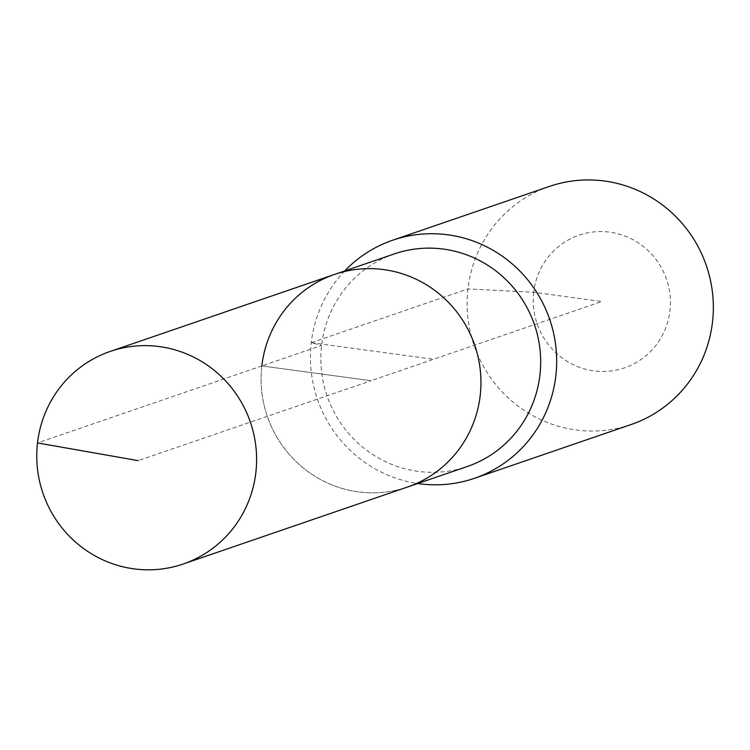 <?xml version="1.0" encoding="UTF-8"?>
<svg xmlns="http://www.w3.org/2000/svg" width="750" height="750" viewBox="0 0 750 750"><rect width="100%" height="100%" fill="white"/><g stroke="black" fill="none" stroke-linecap="round" stroke-linejoin="round"><path stroke-width="0.56" stroke-dasharray="3.75 2.81" d="M334.537 274.434A112.387 109.631 -108.9 0 0 261.844 365.925A112.387 109.631 -108.9 0 0 407.503 487.031A112.387 109.631 -108.9 0 1 261.844 365.925L371.016 380.728L138.169 460.65M394.266 253.931A112.387 109.631 -108.9 0 0 321.581 345.431A112.387 109.631 -108.9 0 0 467.241 466.528M344.766 270.919A125.869 122.794 -108.9 0 0 311.278 342.684A125.869 122.794 -108.9 0 0 417.741 483.516M549.366 186.441A125.869 122.794 -108.9 0 0 467.953 288.919A125.869 122.794 -108.9 0 0 631.087 424.547M533.691 292.275A70.125 68.409 -108.9 0 0 593.794 370.856A70.125 68.409 -108.9 0 0 669.938 310.753A70.125 68.409 -108.9 0 0 609.834 232.181A70.125 68.409 -108.9 0 0 533.691 292.275L467.953 288.919L311.278 342.684L321.581 345.431L261.844 365.925L371.016 380.728L601.819 301.519L533.691 292.275M261.844 365.925L37.5 442.931M311.278 342.684L433.556 359.269"/><path stroke-width="1.12" d="M37.5 442.931A112.387 109.631 -108.9 0 0 183.159 564.028A112.387 109.631 -108.9 0 0 255.853 472.538A112.387 109.631 -108.9 0 0 110.194 351.431A112.387 109.631 -108.9 0 0 37.5 442.931L138.169 460.65M183.159 564.028L407.503 487.031A112.387 109.631 -108.9 0 0 480.197 395.531A112.387 109.631 -108.9 0 0 334.537 274.434L394.266 253.931A112.387 109.631 -108.9 0 1 539.925 375.028A112.387 109.631 -108.9 0 1 467.241 466.528L407.503 487.031A112.387 109.631 -108.9 0 0 480.197 395.531A112.387 109.631 -108.9 0 0 334.537 274.434A112.387 109.631 -108.9 0 0 261.844 365.925M417.741 483.516A125.869 122.794 -108.9 0 0 474.422 478.322A125.869 122.794 -108.9 0 0 555.834 375.844A125.869 122.794 -108.9 0 0 392.691 240.216A125.869 122.794 -108.9 0 0 344.766 270.919M474.422 478.322L631.087 424.547A125.869 122.794 -108.9 0 0 712.5 322.069A125.869 122.794 -108.9 0 0 549.366 186.441L392.691 240.216M334.537 274.434L110.194 351.431"/></g></svg>
